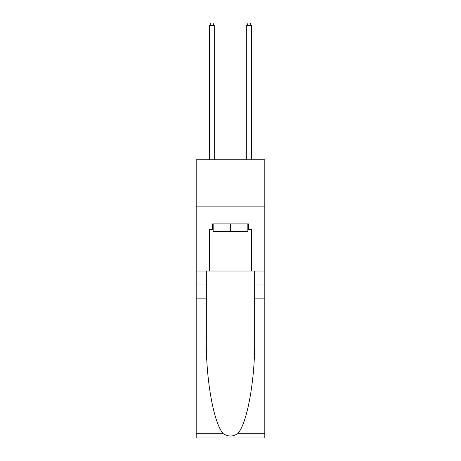 <?xml version="1.0" encoding="UTF-8"?>
<svg xmlns="http://www.w3.org/2000/svg" width="461" height="461" viewBox="0 0 461 461"><rect width="100%" height="100%" fill="white"/><g stroke="black" fill="none" stroke-linecap="round" stroke-linejoin="round"><path stroke-width="0.69" d="M264.81 206.113L264.81 159.742L196.19 159.742L196.19 206.113L264.81 206.113L264.81 271.028L251.366 271.028L251.366 229.48L248.398 229.48L248.398 223.913L212.602 223.913L212.602 229.48L213.161 229.48M247.839 223.913L247.839 231.336L213.161 231.336L213.161 223.913M230.5 223.913L230.5 231.336M237.674 433.72L264.81 433.72L264.81 437.95L196.19 437.95L196.19 298.849L206.344 298.849L206.344 340.201C205.848 379.731 213.869 423.89 223.326 433.72C228.103 436.769 232.886 436.769 237.674 433.72C247.131 423.89 255.152 379.731 254.656 340.201L254.656 271.028M254.656 298.849L264.81 298.849L264.81 271.028M196.19 298.849L196.19 206.113M206.344 271.028L206.344 298.849M264.81 433.72L264.81 298.849M196.19 271.028L209.634 271.028L209.634 229.48L212.602 229.48M209.634 271.028L251.366 271.028M247.839 229.48L248.398 229.48M214.273 159.742L214.273 25.459L209.634 25.459L209.634 159.742M209.634 25.459L211.023 23.05L212.878 23.05L214.273 25.459M251.366 159.742L251.366 25.459L246.727 25.459L246.727 159.742M246.727 25.459L248.122 23.05L249.977 23.05L251.366 25.459M254.656 284.011L264.81 284.011M206.344 284.011L196.19 284.011M196.19 433.72L223.326 433.72"/></g></svg>
